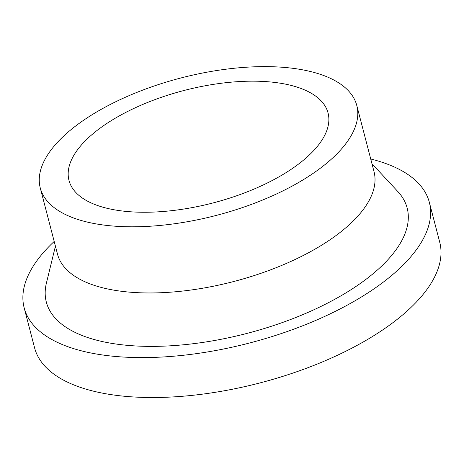 <?xml version="1.0" encoding="UTF-8"?>
<svg xmlns="http://www.w3.org/2000/svg" width="464" height="464" viewBox="0 0 464 464"><rect width="100%" height="100%" fill="white"/><g stroke="black" fill="none" stroke-linecap="round" stroke-linejoin="round"><path stroke-width="0.7" d="M54.195 241.448A209.339 90.822 -14.6 0 0 24.169 307.852L34.568 347.78A209.339 90.822 -14.6 0 0 82.401 388.037A209.339 90.822 -14.6 0 0 318.548 363.521A209.339 90.822 -14.6 0 0 439.733 242.243L429.333 202.316A209.339 90.822 -14.6 0 0 381.501 162.064A209.339 90.822 -14.6 0 0 370.724 158.995M24.169 307.852A209.339 90.822 -14.6 0 0 72.001 348.11A209.339 90.822 -14.6 0 0 308.148 323.594A209.339 90.822 -14.6 0 0 429.333 202.316M297.465 87.238A133.847 58.07 -14.6 0 0 146.479 102.909A133.847 58.07 -14.6 0 0 68.997 180.45A133.847 58.07 -14.6 0 0 99.58 206.19A133.847 58.07 -14.6 0 0 250.566 190.518A133.847 58.07 -14.6 0 0 328.048 112.972A133.847 58.07 -14.6 0 0 297.465 87.238M77.621 219.385A163.548 70.957 -14.6 0 0 262.114 200.239A163.548 70.957 -14.6 0 0 356.787 105.49A163.548 70.957 -14.6 0 0 319.423 74.037A163.548 70.957 -14.6 0 0 134.925 93.189A163.548 70.957 -14.6 0 0 40.258 187.937A163.548 70.957 -14.6 0 0 77.621 219.385M40.258 187.937L57.49 254.104A163.548 70.957 -14.6 0 0 94.859 285.551A163.548 70.957 -14.6 0 0 279.351 266.4A163.548 70.957 -14.6 0 0 374.025 171.651L356.787 105.49M55.425 246.181L46.423 283.017A186.441 80.893 -14.6 0 0 88.926 337.931A186.441 80.893 -14.6 0 0 317.852 307.916A186.441 80.893 -14.6 0 0 397.787 191.493L371.96 163.728"/></g></svg>
